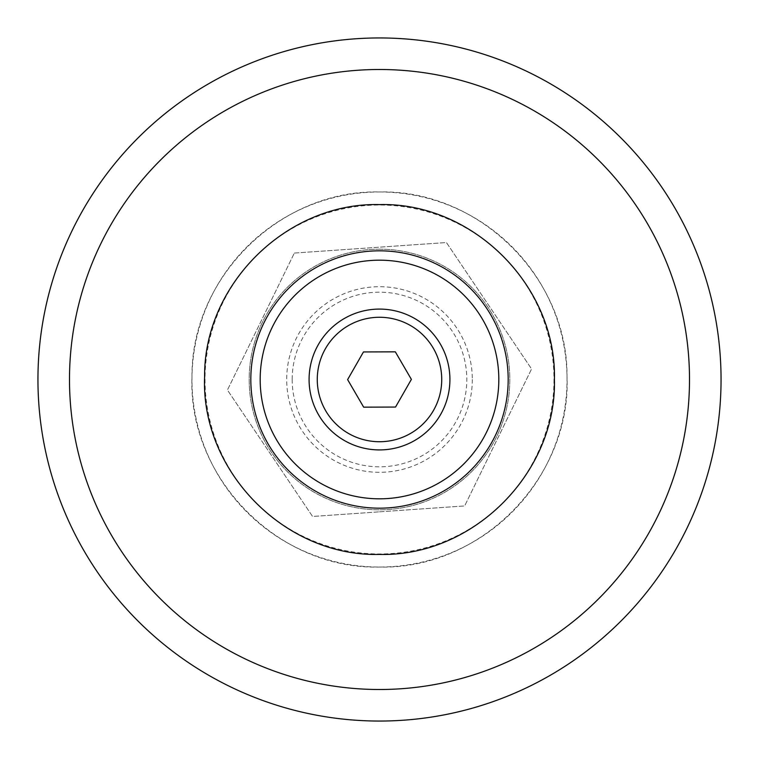 <?xml version="1.0" encoding="UTF-8"?>
<svg xmlns="http://www.w3.org/2000/svg" width="759" height="759" viewBox="0 0 759 759"><rect width="100%" height="100%" fill="white"/><g stroke="black" fill="none" stroke-linecap="round" stroke-linejoin="round"><path stroke-width="0.57" stroke-dasharray="3.79 2.85" d="M292.187 379.5A87.313 87.313 0 0 0 379.5 466.813A87.313 87.313 0 0 0 466.813 379.5A87.313 87.313 0 0 0 379.5 292.187A87.313 87.313 0 0 0 292.187 379.5M472.307 379.5A92.807 92.807 0 0 1 379.5 472.307A92.807 92.807 0 0 1 286.693 379.5A92.807 92.807 0 0 1 379.5 286.693A92.807 92.807 0 0 1 472.307 379.5M379.5 249.18A130.32 130.32 0 0 1 509.82 379.5A130.32 130.32 0 0 1 379.5 509.82A130.32 130.32 0 0 1 249.18 379.5A130.32 130.32 0 0 1 379.5 249.18A130.32 130.32 0 0 1 509.82 379.5A130.32 130.32 0 0 1 379.5 509.82A130.32 130.32 0 0 1 249.18 379.5A130.32 130.32 0 0 1 379.5 249.18M379.5 250.821A128.679 128.679 0 0 1 508.179 379.5A128.679 128.679 0 0 1 379.5 508.179A128.679 128.679 0 0 1 250.821 379.5A128.679 128.679 0 0 1 379.5 250.821A128.679 128.679 0 0 1 508.179 379.519A128.679 128.679 0 0 1 379.481 508.179A128.679 128.679 0 0 1 250.821 379.481A128.679 128.679 0 0 1 379.519 250.821A128.679 128.679 0 0 1 508.179 379.519A128.679 128.679 0 0 1 379.481 508.179A128.679 128.679 0 0 1 250.821 379.481A128.679 128.679 0 0 1 379.519 250.821A128.679 128.679 0 0 1 508.179 379.519A128.679 128.679 0 0 1 379.481 508.179A128.679 128.679 0 0 1 250.821 379.481A128.679 128.679 0 0 1 379.519 250.821A128.679 128.679 0 0 1 508.179 379.519A128.679 128.679 0 0 1 379.481 508.179A128.679 128.679 0 0 1 250.821 379.481A128.679 128.679 0 0 1 379.519 250.821A128.679 128.679 0 0 1 508.179 379.519A128.679 128.679 0 0 1 379.481 508.179A128.679 128.679 0 0 1 250.821 379.481A128.679 128.679 0 0 1 379.519 250.821A128.679 128.679 0 0 1 508.179 379.519A128.679 128.679 0 0 1 379.481 508.179A128.679 128.679 0 0 1 250.821 379.481A128.679 128.679 0 0 1 379.519 250.821A128.679 128.679 0 0 1 508.179 379.519A128.679 128.679 0 0 1 379.481 508.179A128.679 128.679 0 0 1 250.821 379.481A128.679 128.679 0 0 1 379.519 250.821A128.679 128.679 0 0 1 508.179 379.519A128.679 128.679 0 0 1 379.481 508.179A128.679 128.679 0 0 1 250.821 379.481A128.679 128.679 0 0 1 379.519 250.821A128.679 128.679 0 0 1 508.179 379.519A128.679 128.679 0 0 1 379.481 508.179A128.679 128.679 0 0 1 250.821 379.481A128.679 128.679 0 0 1 379.519 250.821A128.679 128.679 0 0 1 508.179 379.519A128.679 128.679 0 0 1 379.481 508.179A128.679 128.679 0 0 1 250.821 379.481A128.679 128.679 0 0 1 379.519 250.821M553.975 379.5A174.475 174.475 0 0 1 379.5 553.975A174.475 174.475 0 0 1 205.025 379.5A174.475 174.475 0 0 1 379.5 205.025A174.475 174.475 0 0 1 553.975 379.5M379.5 191.97A187.53 187.53 0 0 1 567.03 379.5A187.53 187.53 0 0 1 379.5 567.03A187.53 187.53 0 0 1 191.97 379.5A187.53 187.53 0 0 1 379.5 191.97C478.635 189.465 567.95 277.396 567.011 376.559C571.28 477.791 480.789 569.715 379.5 567.039C278.211 569.715 187.72 477.791 191.989 376.559C191.05 277.396 280.365 189.465 379.5 191.961M379.5 511.832L464.65 505.94L531.575 368.978L446.434 242.538L294.35 253.06L227.425 390.022L312.566 516.462L379.5 511.832M379.5 721.05A341.55 341.55 0 0 1 37.95 379.5A341.55 341.55 0 0 1 379.5 37.95M294.35 253.06L446.434 242.538L531.575 368.978L464.65 505.94L312.566 516.462L227.425 390.022L294.35 253.06M379.519 260.185A119.315 119.315 0 0 1 498.815 379.519A119.315 119.315 0 0 1 379.481 498.815A119.315 119.315 0 0 1 260.185 379.481A119.315 119.315 0 0 1 379.519 260.185A119.315 119.315 0 0 1 498.815 379.519A119.315 119.315 0 0 1 379.481 498.815A119.315 119.315 0 0 1 260.185 379.481A119.315 119.315 0 0 1 379.519 260.185A119.315 119.315 0 0 1 498.815 379.519A119.315 119.315 0 0 1 379.481 498.815A119.315 119.315 0 0 1 260.185 379.481A119.315 119.315 0 0 1 379.519 260.185A119.315 119.315 0 0 1 498.815 379.519A119.315 119.315 0 0 1 379.481 498.815A119.315 119.315 0 0 1 260.185 379.481A119.315 119.315 0 0 1 379.519 260.185A119.315 119.315 0 0 1 498.815 379.519A119.315 119.315 0 0 1 379.481 498.815A119.315 119.315 0 0 1 260.185 379.481A119.315 119.315 0 0 1 379.519 260.185A119.315 119.315 0 0 1 498.815 379.519A119.315 119.315 0 0 1 379.481 498.815A119.315 119.315 0 0 1 260.185 379.481A119.315 119.315 0 0 1 379.519 260.185A119.315 119.315 0 0 1 498.815 379.519A119.315 119.315 0 0 1 379.481 498.815A119.315 119.315 0 0 1 260.185 379.481A119.315 119.315 0 0 1 379.519 260.185A119.315 119.315 0 0 1 498.815 379.519A119.315 119.315 0 0 1 379.481 498.815A119.315 119.315 0 0 1 260.185 379.481A119.315 119.315 0 0 1 379.519 260.185A119.315 119.315 0 0 1 498.815 379.519A119.315 119.315 0 0 1 379.481 498.815A119.315 119.315 0 0 1 260.185 379.481A119.315 119.315 0 0 1 379.519 260.185M379.509 317.271A62.229 62.229 0 0 1 441.729 379.509A62.229 62.229 0 0 1 379.491 441.729A62.229 62.229 0 0 1 317.271 379.491A62.229 62.229 0 0 1 379.509 317.271M379.491 449.916A70.416 70.416 0 0 1 309.084 379.491A70.416 70.416 0 0 1 379.509 309.084A70.416 70.416 0 0 1 449.916 379.509A70.416 70.416 0 0 1 379.491 449.916M363.665 407.166L395.543 407.052L411.378 379.386L395.335 351.834L363.457 351.948L347.622 379.614L363.665 407.166"/><path stroke-width="1.14" d="M379.5 689.504A310.004 310.004 0 0 1 69.496 379.5A310.004 310.004 0 0 1 379.5 69.496A310.004 310.004 0 0 1 689.504 379.5A310.004 310.004 0 0 1 379.5 689.504M379.5 37.95A341.55 341.55 0 0 1 721.05 379.5A341.55 341.55 0 0 1 379.5 721.05A341.55 341.55 0 0 1 37.95 379.5A341.55 341.55 0 0 1 379.5 37.95A341.55 341.55 0 0 1 721.05 379.5A341.55 341.55 0 0 1 379.5 721.05A341.55 341.55 0 0 1 37.95 379.5A341.55 341.55 0 0 1 379.5 37.95A341.55 341.55 0 0 1 721.05 379.5A341.55 341.55 0 0 1 379.5 721.05M379.509 317.271A62.229 62.229 0 0 1 441.729 379.509A62.229 62.229 0 0 1 379.491 441.729A62.229 62.229 0 0 1 317.271 379.491A62.229 62.229 0 0 1 379.509 317.271M379.491 449.916A70.416 70.416 0 0 1 309.084 379.491A70.416 70.416 0 0 1 379.509 309.084A70.416 70.416 0 0 1 449.916 379.509A70.416 70.416 0 0 1 379.491 449.916M379.519 260.185A119.315 119.315 0 0 1 498.815 379.519A119.315 119.315 0 0 1 379.481 498.815A119.315 119.315 0 0 1 260.185 379.481A119.315 119.315 0 0 1 379.519 260.185M379.519 250.821A128.679 128.679 0 0 1 508.179 379.519A128.679 128.679 0 0 1 379.481 508.179A128.679 128.679 0 0 1 250.821 379.481A128.679 128.679 0 0 1 379.519 250.821M347.622 379.614L363.665 407.166L395.543 407.052L411.378 379.386L395.335 351.834L363.457 351.948L347.622 379.614M379.5 554.412C472.971 556.821 556.821 472.971 554.412 379.5C556.821 286.039 472.971 202.179 379.5 204.588C287.035 202.255 203.725 284.264 204.607 376.749C200.632 471.178 285.023 556.907 379.5 554.412"/></g></svg>
